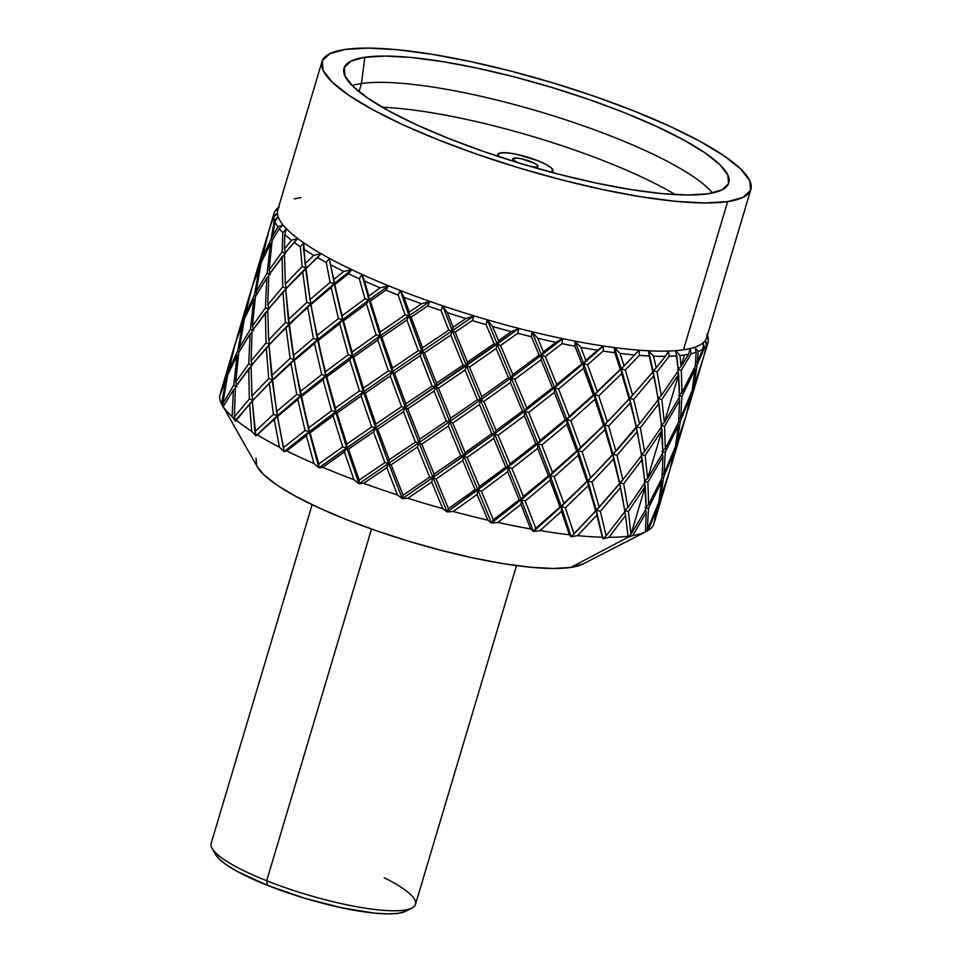 <?xml version="1.0" encoding="UTF-8"?>
<svg xmlns="http://www.w3.org/2000/svg" width="962" height="962" viewBox="0 0 962 962"><rect width="100%" height="100%" fill="white"/><g stroke="black" fill="none" stroke-linecap="round" stroke-linejoin="round"><path stroke-width="1.44" d="M361.435 83.55A196.116 39.971 16.6 0 0 352.176 85.606A196.116 39.971 -163.4 0 1 361.435 83.55L359.006 91.691L361.435 83.55A196.116 39.971 -163.4 0 1 552.008 115.44A196.116 39.971 -163.4 0 1 712.445 193.001A196.116 39.971 16.6 0 0 552.008 115.44A196.116 39.971 16.6 0 0 361.435 83.55L364.826 57.275L361.435 83.55M707.996 193.795A200.757 40.909 -163.4 0 1 489.009 153.343A200.757 40.909 -163.4 0 1 343.723 69.649A200.757 40.909 -163.4 0 1 364.826 57.275A200.757 40.909 -163.4 0 1 590.644 100.072A200.757 40.909 -163.4 0 1 728.246 184.283A200.757 40.909 -163.4 0 1 707.996 193.795L687.577 195.009L661.339 193.542L630.302 189.478L595.658 182.948L558.73 174.206L520.959 163.6L483.766 151.539L448.605 138.468L416.823 124.904L389.622 111.364L368.073 98.364L352.994 86.412L344.961 75.962L344.288 67.412L350.998 61.111L364.826 57.275L385.257 56.061L411.495 57.516L442.532 61.592L477.176 68.122L514.105 76.852L551.875 87.458L589.069 99.531L624.23 112.59L656.012 126.166L683.2 139.706L704.749 152.693L719.841 164.646L727.873 175.096L728.547 183.646L721.837 189.959L707.996 193.795M622.919 499.927L619.684 482.864L623.665 483.79L642.219 459.487L641.281 454.629L644.973 482.623L627.885 507.551L624.591 510.606L625.528 515.476L624.591 510.606L628.439 511.411L645.286 486.363L644.588 483.225L646.223 508.79L630.952 534.451L627.525 537.505L628.066 536.267L625.528 515.476L608.946 537.301L602.994 538.84L606.132 535.81L602.994 538.84L596.26 510.245L602.344 537.217L596.26 510.245L587.866 480.808L591.955 481.962L599.23 507.19L619.6 483.742L613.552 459.127L591.955 481.962L599.23 507.19L595.755 511.002L588.287 485.642L565.367 507.768L573.941 533.73L595.755 511.002L588.287 485.642L587.866 480.808L596.26 510.245L600.312 511.291L606.132 535.81L624.927 511.604L620.466 487.722L600.312 511.291L606.132 535.81L624.927 511.604L619.684 482.864L623.665 483.79L627.885 507.551L644.973 482.623L642.219 459.487L623.665 483.79L627.885 507.551L624.591 510.606L628.439 511.411L630.952 534.451L646.223 508.79L645.286 486.363L630.952 534.451L645.286 486.363L628.439 511.411L630.952 534.451L627.525 537.505L628.066 536.267A226.395 46.14 -163.4 0 1 608.946 537.301A226.395 46.14 16.6 0 0 628.066 536.267L625.528 515.476L608.946 537.301L602.994 538.84L602.344 537.217A226.395 46.14 -163.4 0 1 577.537 535.618A226.395 46.14 16.6 0 0 602.344 537.217L596.873 515.115L577.537 535.618L571.188 536.796L569.396 534.752A226.395 46.14 -163.4 0 1 539.995 530.591A226.395 46.14 16.6 0 0 569.396 534.752L561.507 511.351L539.995 530.591L533.477 531.457L530.651 528.98A226.395 46.14 -163.4 0 1 497.943 522.426A226.395 46.14 16.6 0 0 530.651 528.98L520.983 504.365L497.943 522.426L491.522 523.051L487.83 520.141A226.395 46.14 -163.4 0 1 453.234 511.495A226.395 46.14 16.6 0 0 487.83 520.141L477.068 494.444L453.234 511.495L447.15 511.952L442.773 508.633A226.395 46.14 -163.4 0 1 407.816 498.256A226.395 46.14 16.6 0 0 442.773 508.633L431.685 482.034L407.816 498.256L402.296 498.653L397.474 494.949A226.395 46.14 -163.4 0 1 363.672 483.309A226.395 46.14 16.6 0 0 397.474 494.949L386.82 467.664L363.672 483.309L358.934 483.718L353.908 479.701A226.395 46.14 -163.4 0 1 322.727 467.304A226.395 46.14 16.6 0 0 353.908 479.701L344.42 451.984L322.727 467.304L318.963 467.809L313.961 463.54A226.395 46.14 -163.4 0 1 286.784 450.913A226.395 46.14 16.6 0 0 313.961 463.54L306.361 435.666L286.784 450.913L284.103 451.635L279.401 447.174A226.395 46.14 -163.4 0 1 257.407 434.896A226.395 46.14 16.6 0 0 279.401 447.174L274.29 419.42L255.904 435.87L251.731 431.325A226.395 46.14 -163.4 0 1 235.882 419.913A226.395 46.14 16.6 0 0 251.731 431.325L249.603 403.956L235.582 421.236L232.155 416.69A226.395 46.14 -163.4 0 1 223.148 406.649A226.395 46.14 16.6 0 0 232.155 416.69L233.393 389.959L223.148 406.649L257.335 466.871A173.749 35.402 16.6 0 0 395.382 537.085A173.749 35.402 16.6 0 0 570.791 567.424L627.525 537.505L632.84 535.557L646.223 512.421L645.61 509.908L646.223 512.421L645.442 531.926L646.223 512.421L632.84 535.557A226.395 46.14 16.6 0 0 645.442 531.926L643.698 532.852L645.442 531.926A226.395 46.14 -163.4 0 1 632.84 535.557L627.525 537.505L570.791 567.424A173.749 35.402 16.6 0 0 583.044 563.96L644.203 532.587M648.172 530.471L658.068 506.096L657.78 505.086L653.715 524.398A226.395 46.14 -163.4 0 1 648.172 530.471A226.395 46.14 16.6 0 0 653.715 524.398L658.068 506.096L648.172 530.471L645.646 531.818M623.292 501.96L619.684 482.864L620.466 487.722L600.312 511.291L596.26 510.245L622.823 479.822L619.684 482.864L612.95 454.268L619.6 483.742L612.95 454.268L617.003 455.303L622.823 479.822L641.618 455.615L637.157 431.734L617.003 455.303L622.823 479.822L641.618 455.615L636.375 426.875L630.242 403.15L608.645 425.974L615.921 451.214L636.291 427.753L629.641 398.28L633.681 399.326L639.514 423.845L658.309 399.639L653.847 375.757L633.681 399.326L639.514 423.845L658.309 399.639L653.066 370.899L657.034 371.825L661.267 395.586L678.354 370.659L676.743 355.832A226.395 46.14 -163.4 0 1 669.167 356.241L657.034 371.825L661.267 395.586L678.354 370.659L675.721 350.661L680.002 355.531L681.012 366.51L688.551 354.269A226.395 46.14 -163.4 0 1 684.451 354.978A226.395 46.14 16.6 0 0 688.551 354.269L690.187 348.533A223.761 45.599 -163.4 0 1 683.477 349.795A223.761 45.599 -163.4 0 1 675.721 350.661L680.002 355.531A226.395 46.14 16.6 0 0 684.451 354.978L681.012 366.51L684.451 354.978A226.395 46.14 -163.4 0 1 680.002 355.531L681.012 366.51L677.597 369.564L681.288 370.226L681.962 392.544L695.334 366.185L696.139 352.272A226.395 46.14 -163.4 0 1 691.149 353.715L681.288 370.226L681.962 392.544L695.334 366.185L696.139 352.272L694.949 347.162L698.171 351.503L697.378 361.796L703.066 348.881A226.395 46.14 -163.4 0 1 698.171 351.503L697.378 361.796L703.066 348.881L703.222 342.737L704.376 347.871L697.017 365.283L695.43 365.103L697.017 365.283L693.806 386.207L703.186 358.525L706.577 345.466L705.314 340.44A223.761 45.599 16.6 0 0 706.673 337.65L750.853 189.454A223.761 45.599 -163.4 0 1 727.657 201.611L683.477 349.795A223.761 45.599 16.6 0 0 690.187 348.533A223.761 45.599 16.6 0 0 694.949 347.162A223.761 45.599 16.6 0 0 703.222 342.737A223.761 45.599 16.6 0 0 705.314 340.44L707.298 344.252A226.395 46.14 16.6 0 0 708.309 340.404A226.395 46.14 -163.4 0 1 707.924 342.676A226.395 46.14 -163.4 0 1 707.298 344.252L704.569 353.92L707.298 344.252L705.314 340.44A223.761 45.599 -163.4 0 1 703.222 342.737A223.761 45.599 -163.4 0 1 694.949 347.162L698.171 351.503A226.395 46.14 16.6 0 0 703.066 348.881L703.222 342.737L704.376 347.871L697.017 365.283L693.806 386.207L703.186 358.525L706.577 345.466A226.395 46.14 -163.4 0 1 704.376 347.871A226.395 46.14 16.6 0 0 706.577 345.466L705.314 340.44A223.761 45.599 -163.4 0 0 707.022 333.922M656.3 387.963L649.23 355.988A226.395 46.14 -163.4 0 1 639.393 355.363L625.324 369.997L632.611 395.226L652.97 371.777L648.484 350.793A223.761 45.599 16.6 0 0 668.506 351.046A223.761 45.599 16.6 0 0 675.721 350.661A223.761 45.599 -163.4 0 1 668.506 351.046A223.761 45.599 -163.4 0 1 648.484 350.793L653.559 356.18A226.395 46.14 16.6 0 0 665.403 356.325L668.506 351.046L669.167 356.241A226.395 46.14 16.6 0 0 676.743 355.832L675.721 350.661A223.761 45.599 16.6 0 0 683.477 349.795L727.657 201.611A223.761 45.599 -163.4 0 1 479.773 155.219A223.761 45.599 -163.4 0 1 321.981 61.604A223.761 45.599 -163.4 0 1 345.178 49.447A223.761 45.599 -163.4 0 1 593.061 95.839A223.761 45.599 -163.4 0 1 750.853 189.454M294.288 198.918A223.761 45.599 -163.4 0 1 300.998 197.643M678.667 374.398L661.82 399.446L664.333 422.486L678.667 374.398L664.333 422.486L679.605 396.825L677.957 371.26L678.667 374.398L661.82 399.446L664.333 422.486L660.906 425.541L664.598 426.214L665.283 448.52L678.643 422.162L679.605 400.457L664.598 426.214L665.283 448.52L662.902 450.589L665.283 448.52L678.643 422.162L679.605 400.457L678.992 397.943L679.605 400.457L664.598 426.214L660.906 425.541L664.333 422.486L679.605 396.825L678.667 374.398M661.976 430.387L645.129 455.423L647.642 478.475L661.976 430.387L647.642 478.475L662.914 452.813L661.279 427.248L661.976 430.387L645.129 455.423L647.642 478.475L644.215 481.529L647.907 482.19L648.592 504.509L661.964 478.15L662.914 456.445L647.907 482.19L648.592 504.509L646.211 506.577L648.592 504.509L661.964 478.15L662.914 456.445L662.301 453.92L662.914 456.445L647.907 482.19L644.215 481.529L647.642 478.475L662.914 452.813L661.976 430.387M654.497 521.861L659.728 501.575L658.922 501.515L659.728 501.575L668.831 473.785L659.728 501.575L655.098 519.889M671.187 465.885L676.418 445.586L675.613 445.526L676.418 445.586L685.521 417.797L676.418 445.586L671.777 463.9M663.636 477.248L660.425 498.172L669.817 470.49L674.759 450.108L663.636 477.248L660.425 498.172L659.343 499.098L660.425 498.172L669.817 470.49L674.47 449.098L674.759 450.108L663.636 477.248L662.048 477.068L663.636 477.248M648.544 508.128L647.306 529.737L658.717 502.681L661.64 481.649L648.544 508.128L647.306 529.737L645.49 531.301L647.306 529.737L658.717 502.681L661.64 481.649L661.159 479.834L661.64 481.649L648.544 508.128L645.045 507.587L648.544 508.128M707.587 335.702A226.395 46.14 -163.4 0 1 708.285 338.973A226.395 46.14 16.6 0 0 707.936 336.892L707.455 335.017M687.878 409.896L693.109 389.61L692.303 389.55L693.109 389.61L702.212 361.82L693.109 389.61L688.467 407.924M680.326 421.272L677.116 442.195L686.495 414.502L691.45 394.131L680.326 421.272L677.116 442.195L676.033 443.121L677.116 442.195L686.495 414.502L691.161 393.121L691.45 394.131L680.326 421.272L678.739 421.079L680.326 421.272M665.235 452.14L663.996 473.761L675.408 446.705L678.33 425.673L665.235 452.14L663.996 473.761L662.181 475.312L663.996 473.761L675.408 446.705L678.33 425.673L677.849 423.857L678.33 425.673L665.235 452.14L661.736 451.611L665.235 452.14M681.926 396.164L680.687 417.773L692.099 390.716L695.021 369.685L681.926 396.164L680.687 417.773L678.871 419.324L680.687 417.773L692.099 390.716L695.021 369.685L694.54 367.869L695.021 369.685L681.926 396.164L678.426 395.622L681.926 396.164M641.281 454.629L645.129 455.423L641.281 454.629L644.576 451.575L661.664 426.647L658.91 403.511L640.343 427.801L644.576 451.575L641.281 454.629M693.806 386.207L692.724 387.133L693.806 386.207M639.61 443.939L639.983 445.983M636.375 426.875L640.343 427.801L644.576 451.575L661.664 426.647L657.972 398.641L661.82 399.446L657.972 398.641L661.267 395.586L657.972 398.641L658.91 403.511L640.343 427.801L636.375 426.875L629.641 398.28L636.375 426.875L639.514 423.845L636.375 426.875L637.157 431.734L617.003 455.303L612.95 454.268L612.445 455.014L604.966 429.665L582.058 451.779L590.632 477.753L612.445 455.014L604.966 429.665L604.557 424.831L612.95 454.268L604.557 424.831L608.645 425.974L615.921 451.214L612.95 454.268L636.375 426.875M681.962 392.544L679.581 394.612L681.962 392.544M697.378 361.796L695.562 363.347L697.378 361.796M312.265 312.446L325.817 375.733L317.484 339.67L325.817 375.733L335.437 407.96L335.642 411.832L325.817 375.733L335.642 411.832L336.977 413.059L346.789 444.059L346.753 447.859L335.642 411.832L346.753 447.859L342.749 446.885L333.092 415.861L310.053 432.864L318.759 463.937L342.749 446.885L333.092 415.861L335.642 411.832L331.577 410.75L323.052 379.677L301.298 396.681L308.718 427.741L331.577 410.75L323.052 379.677L325.817 375.733L321.753 374.555L314.514 343.494L294.192 360.606L300.18 391.582L321.753 374.555L314.514 343.494L317.484 339.67L313.432 338.396L307.66 307.443L288.925 324.711L293.338 355.507L313.432 338.396L307.66 307.443L310.81 303.703L306.842 302.369L302.669 271.573L285.642 289.081L288.335 319.661L306.842 302.369L302.669 271.573L305.964 267.929L302.116 266.534L300.36 246.837A226.395 46.14 -163.4 0 1 294.083 242.316L284.463 253.812L285.341 284.067L302.116 266.534L300.36 246.837L303.727 242.833A223.761 45.599 16.6 0 0 320.971 253.643A223.761 45.599 16.6 0 0 329.269 258.273A223.761 45.599 -163.4 0 1 320.971 253.643A223.761 45.599 -163.4 0 1 303.727 242.833L303.535 248.978A226.395 46.14 16.6 0 0 313.732 255.363L320.971 253.643L317.532 257.588A226.395 46.14 16.6 0 0 326.25 262.458L329.269 258.273L333.561 279.617L343.759 271.452A226.395 46.14 -163.4 0 1 330.519 264.742L342.508 319.757L334.175 283.682L342.508 319.757L352.128 351.972L352.332 355.844L342.508 319.757L352.332 355.844L353.667 357.082L363.48 388.083L363.444 391.871L352.332 355.844L363.444 391.871L365.163 393.181L375.889 424.05L375.625 427.741L363.444 391.871L375.625 427.741L377.729 429.112L389.177 459.752L388.66 463.359L375.625 427.741L388.66 463.359L384.896 462.638L373.545 431.95L348.472 449.158L359.211 480.038L384.896 462.638L373.545 431.95L375.625 427.741L371.717 426.887L361.111 396.007L336.977 413.059L346.789 444.059L371.717 426.887L361.111 396.007L363.444 391.871L359.439 390.897L349.783 359.872L326.743 376.876L335.437 407.96L359.439 390.897L349.783 359.872L352.332 355.844L348.268 354.762L339.742 323.701L317.977 340.704L325.409 371.753L348.268 354.762L339.742 323.701L342.508 319.757L338.444 318.578L331.205 287.518L310.882 304.617L316.871 335.606L338.444 318.578L331.205 287.518L334.175 283.682L330.122 282.419L326.25 262.458A226.395 46.14 -163.4 0 1 317.532 257.588L305.615 268.723L310.029 299.531L330.122 282.419L326.25 262.458L329.269 258.273A223.761 45.599 16.6 0 0 351.683 269.625A223.761 45.599 16.6 0 0 361.94 274.386A223.761 45.599 -163.4 0 1 351.683 269.625A223.761 45.599 -163.4 0 1 329.269 258.273L330.519 264.742A226.395 46.14 16.6 0 0 343.759 271.452L351.683 269.625L348.557 273.761A226.395 46.14 16.6 0 0 359.331 278.764L361.94 274.386L368.819 295.995L380.23 287.83A226.395 46.14 -163.4 0 1 364.514 281.084L368.819 295.995L369.023 299.867L361.94 274.386L369.023 299.867L370.358 301.094L380.158 332.094L380.134 335.894L369.023 299.867L380.134 335.894L381.854 337.193L392.58 368.073L392.316 371.753L380.134 335.894L392.316 371.753L394.42 373.124L405.868 403.763L405.351 407.371L392.316 371.753L405.351 407.371L407.792 408.79L419.769 439.153L418.987 442.664L405.351 407.371L418.987 442.664L421.777 444.119L434.042 474.11L433.008 477.549L418.987 442.664L433.008 477.549L429.653 477.116L417.412 447.053L391.113 464.778L403.078 495.141L429.653 477.116L417.412 447.053L418.987 442.664L415.416 442.087L403.511 411.688L377.729 429.112L389.177 459.752L415.416 442.087L403.511 411.688L405.351 407.371L401.587 406.649L390.235 375.962L365.163 393.181L375.889 424.05L401.587 406.649L390.235 375.962L392.316 371.753L388.407 370.899L377.801 340.019L353.667 357.082L363.48 388.083L388.407 370.899L377.801 340.019L380.134 335.894L376.13 334.92L366.462 303.884L343.422 320.899L352.128 351.972L376.13 334.92L366.462 303.884L369.023 299.867L364.959 298.785L359.331 278.764A226.395 46.14 -163.4 0 1 348.557 273.761L334.668 284.716L342.099 315.776L364.959 298.785L359.331 278.764L361.94 274.386A223.761 45.599 16.6 0 0 388.54 285.798A223.761 45.599 16.6 0 0 400.3 290.476A223.761 45.599 -163.4 0 1 388.54 285.798A223.761 45.599 -163.4 0 1 361.94 274.386L364.514 281.084A226.395 46.14 16.6 0 0 380.23 287.83L388.54 285.798L385.81 290.115A226.395 46.14 16.6 0 0 398.172 295.033L400.3 290.476L404.028 297.294L409.271 312.085L421.536 303.776A226.395 46.14 -163.4 0 1 404.028 297.294L409.271 312.085L409.006 315.776L400.3 290.476L409.006 315.776L411.111 317.147L422.558 347.787L422.029 351.395L409.006 315.776L422.029 351.395L424.482 352.813L436.459 383.177L435.678 386.688L422.029 351.395L435.678 386.688L438.456 388.131L450.733 418.133L449.687 421.572L435.678 386.688L449.687 421.572L452.765 423.039L465.139 452.621L463.828 455.976L449.687 421.572L463.828 455.976L467.171 457.443L479.425 486.519L477.861 489.814L463.828 455.976L477.861 489.814L475.072 489.682L462.782 460.509L436.075 479.016L448.448 508.597L475.072 489.682L462.782 460.509L463.828 455.976L460.738 455.675L448.376 426.046L421.777 444.119L434.042 474.11L460.738 455.675L448.376 426.046L449.687 421.572L446.344 421.128L434.102 391.065L407.792 408.79L419.769 439.153L446.344 421.128L434.102 391.065L435.678 386.688L432.106 386.099L420.202 355.7L394.42 373.124L405.868 403.763L432.106 386.099L420.202 355.7L422.029 351.395L418.278 350.673L406.914 319.985L381.854 337.193L392.58 368.073L418.278 350.673L406.914 319.985L409.006 315.776L405.098 314.923L398.172 295.033A226.395 46.14 -163.4 0 1 385.81 290.115L370.358 301.094L380.158 332.094L405.098 314.923L398.172 295.033L400.3 290.476A223.761 45.599 16.6 0 0 429.918 301.431A223.761 45.599 16.6 0 0 442.676 305.82A223.761 45.599 -163.4 0 1 429.918 301.431A223.761 45.599 -163.4 0 1 400.3 290.476L404.028 297.294A226.395 46.14 16.6 0 0 421.536 303.776L429.918 301.431L427.657 305.952A226.395 46.14 16.6 0 0 441.065 310.57L442.676 305.82L447.342 312.662L453.138 327.188L465.885 318.59A226.395 46.14 -163.4 0 1 447.342 312.662L453.138 327.188L452.368 330.7L442.676 305.82L452.368 330.7L455.146 332.155L467.424 362.145L466.378 365.584L452.368 330.7L466.378 365.584L469.456 367.051L481.83 396.633L480.519 399.988L466.378 365.584L480.519 399.988L483.862 401.455L496.115 430.543L494.54 433.838L480.519 399.988L494.54 433.838L498.112 435.293L510.028 463.84L508.201 467.063L494.54 433.838L508.201 467.063L511.964 468.494L523.34 496.44L521.26 499.627L508.201 467.063L521.26 499.627L519.143 499.795L507.683 471.741L481.421 491.269L493.338 519.829L519.143 499.795L507.683 471.741L508.201 467.063L505.735 467.087L493.759 438.456L467.171 457.443L479.425 486.519L505.735 467.087L493.759 438.456L494.54 433.838L491.762 433.706L479.473 404.533L452.765 423.039L465.139 452.621L491.762 433.706L479.473 404.533L480.519 399.988L477.429 399.699L465.067 370.069L438.456 388.131L450.733 418.133L477.429 399.699L465.067 370.069L466.378 365.584L463.035 365.151L450.793 335.089L424.482 352.813L436.459 383.177L463.035 365.151L450.793 335.089L452.368 330.7L448.785 330.122L441.065 310.57A226.395 46.14 -163.4 0 1 427.657 305.952L411.111 317.147L422.558 347.787L448.785 330.122L441.065 310.57L442.676 305.82A223.761 45.599 16.6 0 0 474.025 315.861A223.761 45.599 16.6 0 0 487.217 319.769A223.761 45.599 -163.4 0 1 474.025 315.861A223.761 45.599 -163.4 0 1 442.676 305.82L447.342 312.662A226.395 46.14 16.6 0 0 465.885 318.59L474.025 315.861L472.282 320.55A226.395 46.14 16.6 0 0 486.147 324.663L487.217 319.769L492.568 326.503L498.52 340.656L511.315 331.637A226.395 46.14 -163.4 0 1 492.568 326.503L498.52 340.656L497.21 344.011L487.217 319.769L497.21 344.011L500.553 345.478L512.806 374.555L511.231 377.85L497.21 344.011L511.231 377.85L514.802 379.305L526.719 407.864L524.891 411.087L511.231 377.85L524.891 411.087L528.655 412.506L540.031 440.464L537.95 443.638L524.891 411.087L537.95 443.638L535.834 443.807L524.362 415.752L498.112 435.293L510.028 463.84L535.834 443.807L524.362 415.752L524.891 411.087L522.426 411.099L510.449 382.479L483.862 401.455L496.115 430.543L522.426 411.099L510.449 382.479L511.231 377.85L508.441 377.717L496.164 348.545L469.456 367.051L481.83 396.633L508.441 377.717L496.164 348.545L497.21 344.011L494.119 343.711L486.147 324.663A226.395 46.14 -163.4 0 1 472.282 320.55L455.146 332.155L467.424 362.145L494.119 343.711L486.147 324.663L487.217 319.769A223.761 45.599 16.6 0 0 518.927 328.451A223.761 45.599 16.6 0 0 531.974 331.71A223.761 45.599 -163.4 0 1 518.927 328.451A223.761 45.599 -163.4 0 1 487.217 319.769L492.568 326.503A226.395 46.14 16.6 0 0 511.315 331.637L518.927 328.451L517.712 333.297A226.395 46.14 16.6 0 0 531.421 336.736L531.974 331.71L537.722 338.239L543.41 351.876L555.868 342.34A226.395 46.14 -163.4 0 1 537.722 338.239L543.41 351.876L541.582 355.098L531.974 331.71L541.582 355.098L545.334 356.517L556.721 384.475L554.641 387.662L541.582 355.098L554.641 387.662L558.537 389.033L569.167 416.366L566.846 419.492L554.641 387.662L566.846 419.492L565.115 419.805L554.352 392.4L528.655 412.506L540.031 440.464L565.115 419.805L554.352 392.4L554.641 387.662L552.525 387.83L541.053 359.776L514.802 379.305L526.719 407.864L552.525 387.83L541.053 359.776L541.582 355.098L539.117 355.122L531.421 336.736A226.395 46.14 -163.4 0 1 517.712 333.297L500.553 345.478L512.806 374.555L539.117 355.122L531.421 336.736L531.974 331.71A223.761 45.599 16.6 0 0 562.662 338.636A223.761 45.599 16.6 0 0 575.011 341.113A223.761 45.599 -163.4 0 1 562.662 338.636A223.761 45.599 -163.4 0 1 531.974 331.71L537.722 338.239A226.395 46.14 16.6 0 0 555.868 342.34L562.662 338.636L561.976 343.626A226.395 46.14 16.6 0 0 574.939 346.224L575.011 341.113L580.844 347.342L585.858 360.377L597.582 350.228A226.395 46.14 -163.4 0 1 580.844 347.342L585.858 360.377L583.537 363.504L575.011 341.113L583.537 363.504L587.541 364.814L597.246 391.462L594.684 394.564L583.537 363.504L594.684 394.564L593.35 395.033L583.501 368.278L558.537 389.033L569.167 416.366L593.35 395.033L583.501 368.278L583.537 363.504L581.806 363.828L574.939 346.224A226.395 46.14 -163.4 0 1 561.976 343.626L545.334 356.517L556.721 384.475L581.806 363.828L574.939 346.224L575.011 341.113A223.761 45.599 16.6 0 0 603.318 345.995A223.761 45.599 16.6 0 0 614.417 347.571A223.761 45.599 -163.4 0 1 603.318 345.995A223.761 45.599 -163.4 0 1 575.011 341.113L580.844 347.342A226.395 46.14 16.6 0 0 597.582 350.228L603.318 345.995L603.138 351.094A226.395 46.14 16.6 0 0 614.79 352.741L614.417 347.571L620.021 353.403L624.013 365.788L634.631 354.954A226.395 46.14 -163.4 0 1 620.021 353.403L624.013 365.788L621.248 368.843L614.417 347.571L621.248 368.843L620.31 369.456L614.79 352.741A226.395 46.14 -163.4 0 1 603.138 351.094L587.541 364.814L597.246 391.462L620.31 369.456L614.79 352.741L614.417 347.571A223.761 45.599 16.6 0 0 639.129 350.192A223.761 45.599 16.6 0 0 648.484 350.793A223.761 45.599 -163.4 0 1 639.129 350.192A223.761 45.599 -163.4 0 1 614.417 347.571L620.021 353.403A226.395 46.14 16.6 0 0 634.631 354.954L639.129 350.192L639.393 355.363A226.395 46.14 16.6 0 0 649.23 355.988L648.484 350.793L653.559 356.18L656.204 367.857L665.403 356.325A226.395 46.14 -163.4 0 1 653.559 356.18L656.204 367.857L653.066 370.899L648.484 350.793L653.847 375.757L633.681 399.326L629.641 398.28L621.248 368.843L625.324 369.997L632.611 395.226L629.136 399.026L621.656 373.677L621.248 368.843L629.641 398.28L630.242 403.15L608.645 425.974L604.557 424.831L604.966 429.665L582.058 451.779L578.006 450.553L578.198 455.375L554.172 476.779L563.864 503.427L586.94 481.421L578.198 455.375L554.172 476.779L563.864 503.427L561.315 506.529L559.968 506.998L550.132 480.242L525.156 500.998L535.798 528.33L559.968 506.998L550.132 480.242L550.168 475.468L561.315 506.529L550.168 475.468L554.172 476.779L550.168 475.468L548.424 475.793L537.674 448.376L511.964 468.494L523.34 496.44L548.424 475.793L537.674 448.376L537.95 443.638L550.168 475.468L537.95 443.638L541.846 445.009L552.489 472.342L576.659 451.022L566.822 424.254L541.846 445.009L552.489 472.342L550.168 475.468L578.006 450.553L587.866 480.808L586.94 481.421L578.198 455.375L578.006 450.553L582.058 451.779L590.632 477.753L587.866 480.808L578.006 450.553L576.659 451.022L566.822 424.254L566.846 419.492L578.006 450.553L566.846 419.492L570.851 420.803L580.555 447.45L603.631 425.445L594.877 399.386L570.851 420.803L580.555 447.45L578.006 450.553L604.557 424.831L603.631 425.445L594.877 399.386L594.684 394.564L604.557 424.831L594.684 394.564L598.749 395.803L607.323 421.765L629.136 399.026L621.656 373.677L598.749 395.803L607.323 421.765L604.557 424.831L620.586 408.165M621.248 407.479L604.557 424.831L632.611 395.226L652.97 371.777L665.403 356.325L668.506 351.046L669.167 356.241L657.034 371.825L653.066 370.899L656.673 389.995M295.575 368.434L309.139 431.722L300.793 395.647L297.823 399.483L300.793 395.647L309.139 431.722L305.062 430.543L297.823 399.483L277.501 416.582L283.489 447.57L305.062 430.543L297.823 399.483L277.501 416.582L284.103 451.635L279.401 447.174L274.29 419.42L277.429 415.668L273.461 414.333L269.288 383.537L252.26 401.046L254.954 431.625L273.461 414.333L269.288 383.537L272.595 379.894L276.647 411.495L296.741 394.384L290.969 363.432L272.234 380.687L277.501 416.582L277.429 415.668L255.904 435.87L251.731 431.325L249.603 403.956L253.042 400.384L249.35 398.953L248.737 368.723L235.425 386.916L234.403 416.811L249.35 398.953L248.737 368.723L251.082 366.426L235.425 386.916L234.403 416.811L235.582 421.236L232.155 416.69L233.393 389.959L235.353 388.119L233.393 389.959L223.148 406.649L224.038 408.357L221.525 403.896L226.371 378.03L219.757 395.659A226.395 46.14 16.6 0 0 221.525 403.896A226.395 46.14 -163.4 0 1 219.757 395.659L227.236 377.26L226.371 378.03L221.525 403.896L223.364 407.179M274.002 213.323L270.49 225.144L273.617 215.596A226.395 46.14 -163.4 0 1 274.002 213.323A226.395 46.14 -163.4 0 1 274.639 211.748A226.395 46.14 16.6 0 0 273.617 215.596L277.453 213.516L273.641 217.027L269.156 229.762L262.109 258.141L271.128 238.937L272.655 239.694L271.128 238.937L274.35 220.298A226.395 46.14 -163.4 0 1 273.641 217.027L269.156 229.762L262.109 258.141L271.128 238.937L274.35 220.298L278.114 216.618A223.761 45.599 16.6 0 0 283.032 224.952A223.761 45.599 16.6 0 0 286.423 228.752A223.761 45.599 -163.4 0 1 283.032 224.952A223.761 45.599 -163.4 0 1 278.114 216.618L274.976 221.885A226.395 46.14 16.6 0 0 277.874 226.816L283.032 224.952L279.233 228.583A226.395 46.14 16.6 0 0 282.804 232.576L286.423 228.752L284.752 234.475L284.463 248.869L291.438 240.26A226.395 46.14 -163.4 0 1 284.752 234.475L284.463 248.869L285.654 253.283L282.167 251.828L282.804 232.576A226.395 46.14 -163.4 0 1 279.233 228.583L272.126 240.632L269.132 270.069L282.167 251.828L282.804 232.576L286.423 228.752A223.761 45.599 16.6 0 0 297.751 238.528A223.761 45.599 16.6 0 0 303.727 242.833A223.761 45.599 -163.4 0 1 297.751 238.528A223.761 45.599 -163.4 0 1 286.423 228.752L284.752 234.475A226.395 46.14 16.6 0 0 291.438 240.26L297.751 238.528L294.083 242.316A226.395 46.14 16.6 0 0 300.36 246.837L303.727 242.833L305.026 263.672L313.732 255.363A226.395 46.14 -163.4 0 1 303.535 248.978L310.029 299.531L317.484 339.67L314.514 343.494L294.192 360.606L294.119 359.68L290.151 358.345L285.979 327.561L268.951 345.057L271.645 375.637L290.151 358.345L285.979 327.561L289.285 323.905L294.119 359.68L290.969 363.432L294.119 359.68L300.793 395.647L296.741 394.384L290.969 363.432L272.234 380.687L272.595 379.894L268.735 378.499L266.294 347.967L251.082 365.776L251.96 396.031L268.735 378.499L266.294 347.967L269.733 344.396L266.041 342.965L265.428 312.746L252.116 330.94L251.094 360.834L266.041 342.965L265.428 312.746L267.773 310.437L252.116 330.94L251.094 360.834L252.272 365.247L248.785 363.792L250.084 333.97L238.744 352.597L235.75 382.034L248.785 363.792L250.084 333.97L252.044 332.143L250.084 333.97L238.744 352.597L235.75 382.034L236.628 385.149L235.75 382.034L248.785 363.792L252.272 365.247L251.094 360.834L266.041 342.965L269.733 344.396L251.082 365.776L251.96 396.031L253.042 400.384L251.96 396.031L268.735 378.499L272.595 379.894L252.26 401.046L255.904 435.87L254.954 431.625L273.461 414.333L277.429 415.668L257.407 434.896L277.429 415.668L276.647 411.495L296.741 394.384L300.793 395.647L295.406 367.496M289.959 284.463L305.964 267.929L305.026 263.672L313.732 255.363L320.971 253.643L285.642 289.081L289.285 323.905L268.951 345.057L272.595 379.894L258.008 394.925M256.577 396.428L272.595 379.894L271.645 375.637L290.151 358.345L294.119 359.68L293.338 355.507L313.432 338.396L317.484 339.67L294.119 359.68L317.484 339.67L316.871 335.606L338.444 318.578L342.508 319.757L317.484 339.67L342.508 319.757L342.099 315.776L364.959 298.785L369.023 299.867L342.508 319.757L369.023 299.867L368.819 295.995L380.23 287.83L388.54 285.798L369.023 299.867L388.54 285.798L385.81 290.115L370.358 301.094L369.023 299.867L366.462 303.884L343.422 320.899L342.508 319.757L339.742 323.701L317.977 340.704L312.097 311.508M227.729 374.831L222.715 403.775L233.766 385.077L237.049 355.687L227.729 374.831L222.715 403.775L223.412 406.18L222.715 403.775L233.766 385.077L237.049 355.687L238.516 354.377L237.049 355.687L227.729 374.831M267.773 309.788L268.651 340.055L285.425 322.51L282.984 291.991L267.773 309.788L268.651 340.055L269.733 344.396L268.651 340.055L285.425 322.51L282.984 291.991L286.411 288.42L282.732 286.989L282.119 256.758L268.807 274.952L267.773 304.846L282.732 286.989L282.119 256.758L284.463 254.461L268.807 274.952L267.773 304.846L268.963 309.271L265.476 307.804L266.775 277.994L255.435 296.609L252.441 326.046L265.476 307.804L266.775 277.994L268.723 276.154L266.775 277.994L255.435 296.609L252.441 326.046L253.319 329.172L252.441 326.046L265.476 307.804L268.963 309.271L267.773 304.846L282.732 286.989L286.411 288.42L285.341 284.067L286.411 288.42L267.773 309.788M273.268 340.44L289.285 323.905L285.425 322.51L289.285 323.905L310.81 303.703L334.175 283.682L351.683 269.625L348.557 273.761L334.668 284.716L333.561 279.617L343.759 271.452L351.683 269.625L334.175 283.682L331.205 287.518L310.882 304.617L310.029 299.531L330.122 282.419L334.175 283.682L310.81 303.703L288.925 324.711L288.335 319.661L306.842 302.369L310.81 303.703L274.699 338.937M237.013 386.544L233.766 385.077L237.013 386.544M244.42 318.843L239.406 347.799L250.457 329.088L253.74 299.711L244.42 318.843L239.406 347.799L240.103 350.192L239.406 347.799L250.457 329.088L253.74 299.711L255.207 298.388L253.74 299.711L244.42 318.843M235.786 341.726L228.728 370.105L237.758 350.902L243.049 322.042L235.786 341.726L228.728 370.105L229.16 371.609L228.728 370.105L237.758 350.902L243.049 322.042L243.927 321.284L235.786 341.726M221.236 390.319L227.405 373.316L234.752 345.009L227.405 373.316L228.21 373.749L227.405 373.316L220.418 393.097M321.981 61.604L277.802 209.8A223.761 45.599 16.6 0 0 277.453 213.516A223.761 45.599 16.6 0 0 278.114 216.618L274.976 221.885L272.787 235.834L277.874 226.816A226.395 46.14 -163.4 0 1 274.976 221.885L272.787 235.834L277.874 226.816L283.032 224.952L279.233 228.583L272.126 240.632L269.132 270.069L282.167 251.828L285.654 253.283L284.463 248.869L291.438 240.26L297.751 238.528L284.463 253.812L285.341 284.067L302.116 266.534L305.964 267.929L291.39 282.96M239.273 351.659L237.758 350.902L239.273 351.659M253.703 330.567L250.457 329.088L253.703 330.567M252.465 285.738L245.418 314.129L254.449 294.925L259.74 266.065L252.465 285.738L245.418 314.129L245.851 315.62L245.418 314.129L254.449 294.925L259.74 266.065L260.618 265.296L252.465 285.738M237.927 334.343L244.095 317.34L251.443 289.021L244.095 317.34L244.889 317.773L244.095 317.34L237.109 337.109M261.111 262.866L256.096 291.811L267.147 273.112L270.43 243.723L261.111 262.866L256.096 291.811L256.794 294.216L256.096 291.811L267.147 273.112L270.43 243.723L271.897 242.412L270.43 243.723L261.111 262.866M270.394 274.579L267.147 273.112L270.394 274.579M269.132 270.069L270.009 273.184L269.132 270.069M234.872 344.901L237.121 337.169M255.964 295.671L254.449 294.925L255.964 295.671M254.617 278.355L260.786 261.351L268.133 233.044L260.786 261.351L261.58 261.784L260.786 261.351L253.8 281.132M272.787 235.834L273.485 238.227L272.787 235.834M251.563 288.925L253.812 281.193M262.109 258.141L262.542 259.644L262.109 258.141M275.108 211.231L275.348 210.534A226.395 46.14 -163.4 0 1 277.549 208.129M270.49 225.144L273.617 215.596L277.453 213.516L273.641 217.027A226.395 46.14 16.6 0 0 274.35 220.298L278.114 216.618A223.761 45.599 -163.4 0 1 277.453 213.516A223.761 45.599 -163.4 0 1 279.172 206.998L274.639 211.748M278.595 207.155L277.164 208.477A226.395 46.14 16.6 0 0 275.348 210.534L277.345 208.682M268.254 232.936L270.502 225.204M694.949 347.162A223.761 45.599 -163.4 0 1 690.187 348.533L691.149 353.715A226.395 46.14 16.6 0 0 696.139 352.272L694.949 347.162M583.068 563.948L570.791 567.424L553.102 568.482L530.399 567.219L503.535 563.696L473.557 558.044L441.606 550.48L408.91 541.305L376.731 530.856L346.296 519.552L318.795 507.804L295.262 496.091L276.611 484.848L263.552 474.494L257.263 466.762M256.601 465.452L256.024 458.056M382.323 107.263A196.116 39.971 -163.4 0 1 675.36 194.625A196.116 39.971 16.6 0 0 382.323 107.263M727.657 201.611L743.073 197.342L750.552 190.308L749.807 180.784L740.848 169.132L724.037 155.808L700.023 141.33L669.72 126.238L634.283 111.111L595.093 96.549L553.655 83.093L511.543 71.272L470.394 61.544L431.782 54.257L397.186 49.723L367.941 48.1L345.178 49.447L329.75 53.728L322.282 60.762L323.028 70.286L331.986 81.926L348.797 95.25L372.811 109.74L403.114 124.832L438.552 139.947L477.741 154.509L519.179 167.965L561.291 179.786L602.44 189.526L641.053 196.801L675.649 201.335L704.893 202.958L727.657 201.611M278.896 424.41L278.715 423.472M318.963 467.809L313.961 463.54L306.361 435.666L309.139 431.722L318.963 467.809L309.139 431.722L318.759 463.937L318.963 467.809L318.759 463.937L342.749 446.885L346.753 447.859L358.934 483.718L353.908 479.701L344.42 451.984L346.753 447.859L348.472 449.158L359.211 480.038L358.934 483.718L346.753 447.859L518.927 328.451L517.712 333.297L500.553 345.478L497.21 344.011L498.52 340.656L511.315 331.637L518.927 328.451L497.21 344.011L496.164 348.545L469.456 367.051L466.378 365.584L467.424 362.145L494.119 343.711L497.21 344.011L466.378 365.584L465.067 370.069L438.456 388.131L435.678 386.688L436.459 383.177L463.035 365.151L466.378 365.584L435.678 386.688L434.102 391.065L407.792 408.79L405.351 407.371L405.868 403.763L432.106 386.099L435.678 386.688L405.351 407.371L403.511 411.688L377.729 429.112L375.625 427.741L375.889 424.05L401.587 406.649L405.351 407.371L375.625 427.741L373.545 431.95L348.472 449.158L346.753 447.859L346.789 444.059L371.717 426.887L375.625 427.741L318.963 467.809L346.753 447.859L344.42 451.984L322.727 467.304L318.963 467.809M402.296 498.653L397.474 494.949L386.82 467.664L388.66 463.359L402.296 498.653L388.66 463.359L391.113 464.778L403.078 495.141L402.296 498.653L403.078 495.141L429.653 477.116L433.008 477.549L447.15 511.952L442.773 508.633L431.685 482.034L433.008 477.549L436.075 479.016L448.448 508.597L447.15 511.952L433.008 477.549L494.54 433.838L524.891 411.087L554.641 387.662L603.318 345.995L603.138 351.094L587.541 364.814L583.537 363.504L585.858 360.377L597.582 350.228L603.318 345.995L583.537 363.504L583.501 368.278L558.537 389.033L554.641 387.662L556.721 384.475L581.806 363.828L583.537 363.504L554.641 387.662L554.352 392.4L528.655 412.506L524.891 411.087L526.719 407.864L552.525 387.83L554.641 387.662L524.891 411.087L524.362 415.752L498.112 435.293L494.54 433.838L496.115 430.543L522.426 411.099L524.891 411.087L494.54 433.838L493.759 438.456L467.171 457.443L463.828 455.976L465.139 452.621L491.762 433.706L494.54 433.838L463.828 455.976L462.782 460.509L436.075 479.016L433.008 477.549L434.042 474.11L460.738 455.675L463.828 455.976L402.296 498.653L433.008 477.549L431.685 482.034L407.816 498.256L402.296 498.653M491.522 523.051L487.83 520.141L477.068 494.444L477.861 489.814L491.522 523.051L477.861 489.814L481.421 491.269L493.338 519.829L491.522 523.051L493.338 519.829L519.143 499.795L521.26 499.627L533.477 531.457L530.651 528.98L520.983 504.365L521.26 499.627L525.156 500.998L535.798 528.33L533.477 531.457L521.26 499.627L550.168 475.468L552.489 472.342L578.006 450.553L604.557 424.831L578.006 450.553L550.168 475.468L550.132 480.242L525.156 500.998L521.26 499.627L523.34 496.44L548.424 475.793L550.168 475.468L521.26 499.627L491.522 523.051L521.26 499.627L520.983 504.365L497.943 522.426L491.522 523.051M587.866 519.444L571.188 536.796L569.396 534.752L561.507 511.351L561.315 506.529L571.188 536.796L561.315 506.529L565.367 507.768L573.941 533.73L571.188 536.796L596.26 510.245L596.873 515.115L577.537 535.618L571.188 536.796L587.217 520.129M265.235 243.374L262.903 253.331M253.042 400.384L235.882 419.913L235.582 421.236L234.403 416.811L249.35 398.953L253.042 400.384M294.119 359.68L272.595 379.894L294.119 359.68M427.657 305.952L411.111 317.147L409.006 315.776L429.918 301.431L427.657 305.952M429.918 301.431L409.006 315.776L409.271 312.085L421.536 303.776L429.918 301.431M381.854 337.193L380.134 335.894L409.006 315.776L406.914 319.985L381.854 337.193M405.098 314.923L409.006 315.776L380.134 335.894L380.158 332.094L405.098 314.923M353.667 357.082L352.332 355.844L380.134 335.894L377.801 340.019L353.667 357.082M376.13 334.92L380.134 335.894L352.332 355.844L352.128 351.972L376.13 334.92M326.743 376.876L325.817 375.733L352.332 355.844L349.783 359.872L326.743 376.876M348.268 354.762L352.332 355.844L325.817 375.733L325.409 371.753L348.268 354.762M301.298 396.681L300.793 395.647L325.817 375.733L323.052 379.677L301.298 396.681M321.753 374.555L325.817 375.733L300.793 395.647L300.18 391.582L321.753 374.555M300.793 395.647L277.429 415.668L300.793 395.647M472.282 320.55L455.146 332.155L452.368 330.7L474.025 315.861L472.282 320.55M474.025 315.861L452.368 330.7L453.138 327.188L465.885 318.59L474.025 315.861M424.482 352.813L422.029 351.395L452.368 330.7L450.793 335.089L424.482 352.813M422.029 351.395L422.558 347.787L448.785 330.122L452.368 330.7L422.029 351.395L420.202 355.7L394.42 373.124L392.316 371.753L422.029 351.395L392.316 371.753L392.58 368.073L418.278 350.673L422.029 351.395M365.163 393.181L363.444 391.871L392.316 371.753L390.235 375.962L365.163 393.181M363.444 391.871L363.48 388.083L388.407 370.899L392.316 371.753L363.444 391.871L361.111 396.007L336.977 413.059L335.642 411.832L363.444 391.871L335.642 411.832L335.437 407.96L359.439 390.897L363.444 391.871M310.053 432.864L309.139 431.722L335.642 411.832L333.092 415.861L310.053 432.864M309.139 431.722L308.718 427.741L331.577 410.75L335.642 411.832L284.103 451.635L283.489 447.57L305.062 430.543L309.139 431.722L306.361 435.666L286.784 450.913L284.103 451.635L309.139 431.722M561.976 343.626L545.334 356.517L541.582 355.098L562.662 338.636L561.976 343.626M562.662 338.636L541.582 355.098L543.41 351.876L555.868 342.34L562.662 338.636M514.802 379.305L511.231 377.85L541.582 355.098L541.053 359.776L514.802 379.305M511.231 377.85L512.806 374.555L539.117 355.122L541.582 355.098L511.231 377.85L510.449 382.479L483.862 401.455L480.519 399.988L511.231 377.85L480.519 399.988L481.83 396.633L508.441 377.717L511.231 377.85M452.765 423.039L449.687 421.572L480.519 399.988L479.473 404.533L452.765 423.039M449.687 421.572L450.733 418.133L477.429 399.699L480.519 399.988L449.687 421.572L448.376 426.046L421.777 444.119L418.987 442.664L449.687 421.572L418.987 442.664L419.769 439.153L446.344 421.128L449.687 421.572M391.113 464.778L388.66 463.359L418.987 442.664L417.412 447.053L391.113 464.778M388.66 463.359L389.177 459.752L415.416 442.087L418.987 442.664L358.934 483.718L359.211 480.038L384.896 462.638L388.66 463.359L386.82 467.664L363.672 483.309L358.934 483.718L388.66 463.359M637.193 352.272L621.248 368.843L639.129 350.192L639.393 355.363L625.324 369.997L621.248 368.843L636.952 352.537M598.749 395.803L594.684 394.564L621.248 368.843L621.656 373.677L598.749 395.803M594.684 394.564L621.248 368.843L594.684 394.564L594.877 399.386L570.851 420.803L566.846 419.492L594.684 394.564L566.846 419.492L569.167 416.366L594.684 394.564M541.846 445.009L537.95 443.638L566.846 419.492L566.822 424.254L541.846 445.009M537.95 443.638L540.031 440.464L565.115 419.805L566.846 419.492L537.95 443.638L537.674 448.376L511.964 468.494L508.201 467.063L537.95 443.638L508.201 467.063L510.028 463.84L535.834 443.807L537.95 443.638M481.421 491.269L477.861 489.814L508.201 467.063L507.683 471.741L481.421 491.269M477.861 489.814L479.425 486.519L505.735 467.087L508.201 467.063L447.15 511.952L448.448 508.597L475.072 489.682L477.861 489.814L477.068 494.444L453.234 511.495L447.15 511.952L477.861 489.814M691.149 353.715L681.288 370.226L677.597 369.564L681.012 366.51L688.551 354.269L690.187 348.533L691.149 353.715M604.557 463.456L587.866 480.808L612.95 454.268L613.552 459.127L591.955 481.962L587.866 480.808L603.908 464.153M565.367 507.768L561.315 506.529L587.866 480.808L588.287 485.642L565.367 507.768M561.315 506.529L586.94 481.421L561.315 506.529L533.477 531.457L535.798 528.33L559.968 506.998L561.315 506.529L561.507 511.351L539.995 530.591L533.477 531.457L561.315 506.529M708.309 340.404L707.515 336.255M312.133 504.689L211.147 843.433A106.614 21.729 16.6 0 0 266.69 880.759A106.614 21.729 -163.4 0 1 212.097 848.436L215.62 854.629A101.347 20.659 16.6 0 0 267.52 885.365L266.69 880.759L371.536 529.04L266.69 880.759A106.614 21.729 16.6 0 0 415.488 904.352L516.474 565.608M384.271 877.777A106.614 21.729 -163.4 0 1 411.964 908.02A106.614 21.729 -163.4 0 1 266.69 880.759L267.52 885.365A101.347 20.659 16.6 0 0 405.615 911.267A101.347 20.659 16.6 0 0 408.068 909.427M215.199 853.799L219.252 859.078L226.864 865.115L237.746 871.68L267.52 885.365L304.04 898.051L341.75 907.815L374.915 913.166L388.155 913.9L398.472 913.287L405.639 911.254M498.821 156.626A28.668 5.844 -163.4 0 1 498.027 154.088A28.668 5.844 -163.4 0 1 500.865 152.826L507.527 152.862L516.907 154.377L537.914 160.726L546.332 164.598L551.563 168.17L552.813 170.875L549.879 172.33M514.117 158.105A13.167 2.682 -163.4 0 1 528.703 160.834A13.167 2.682 -163.4 0 1 537.986 166.342A13.167 2.682 -163.4 0 1 536.616 167.051L537.962 166.39L537.397 165.139L534.992 163.504L521.488 158.814L517.183 158.117L512.77 158.766L513.347 160.017L517.7 162.614A13.167 2.682 -163.4 0 1 512.758 158.814A13.167 2.682 -163.4 0 1 514.117 158.105L513.504 160.161L514.117 158.105M499.182 156.986L497.931 154.281L500.865 152.826A28.668 5.844 -163.4 0 1 531.89 158.526A28.668 5.844 -163.4 0 1 552.897 170.442A28.668 5.844 -163.4 0 1 550.853 172.138M531.782 166.811L536.616 167.051A13.167 2.682 -163.4 0 1 531.77 166.811M654.942 520.406L668.229 475.817M671.62 464.43L684.92 419.829M688.311 408.441L701.611 363.852M705.002 352.465L707.924 342.676M221.019 391.053L234.319 346.464M237.71 335.077L251.01 290.476M254.401 279.088L267.689 234.5M411.964 908.02L405.615 911.267M496.861 155.976L498.027 154.1M552.849 172.667L552.897 170.466"/></g></svg>
